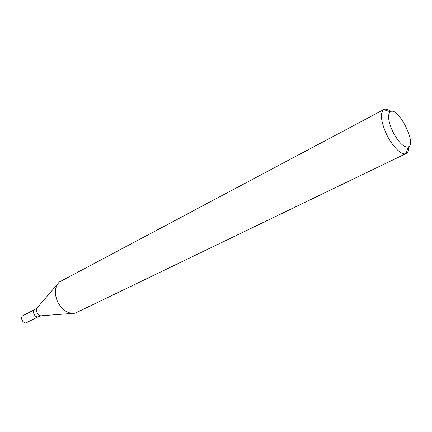 <?xml version="1.0" encoding="UTF-8"?>
<svg xmlns="http://www.w3.org/2000/svg" width="432" height="432" viewBox="0 0 432 432"><rect width="100%" height="100%" fill="white"/><g stroke="black" fill="none" stroke-linecap="round" stroke-linejoin="round"><path stroke-width="0.65" d="M408.753 146.723C408.796 150.325 407.932 152.588 406.161 153.517L405.95 153.614C401.668 155.677 392.294 146.513 386.527 134.298C380.889 121.516 379.939 113.303 383.675 109.652L383.875 109.534C385.673 108.659 388.012 109.301 390.89 111.467M406.161 153.517L75.173 313.205C67.986 314.048 62.084 310.133 57.461 301.466C54.167 293.198 54.799 286.708 59.357 281.993L383.875 109.534M392.699 131.479C388.179 121.273 387.38 114.696 390.296 111.748C397.915 105.975 417.339 144.304 408.175 147.037C403.612 147.512 398.45 142.328 392.699 131.479M37.13 307.892L34.938 309.506C31.401 311.094 35.176 318.535 38.545 316.624L26.59 322.618C23.209 324.529 19.494 317.196 23.036 315.603L34.938 309.506C31.401 311.094 35.176 318.535 38.545 316.624L41.143 315.808M57.488 284.175L37.595 307.368C34.565 309.722 38.151 316.796 41.839 315.743L72.306 313.421M390.296 111.748L383.675 109.652M408.175 147.037L405.95 153.614"/></g></svg>
